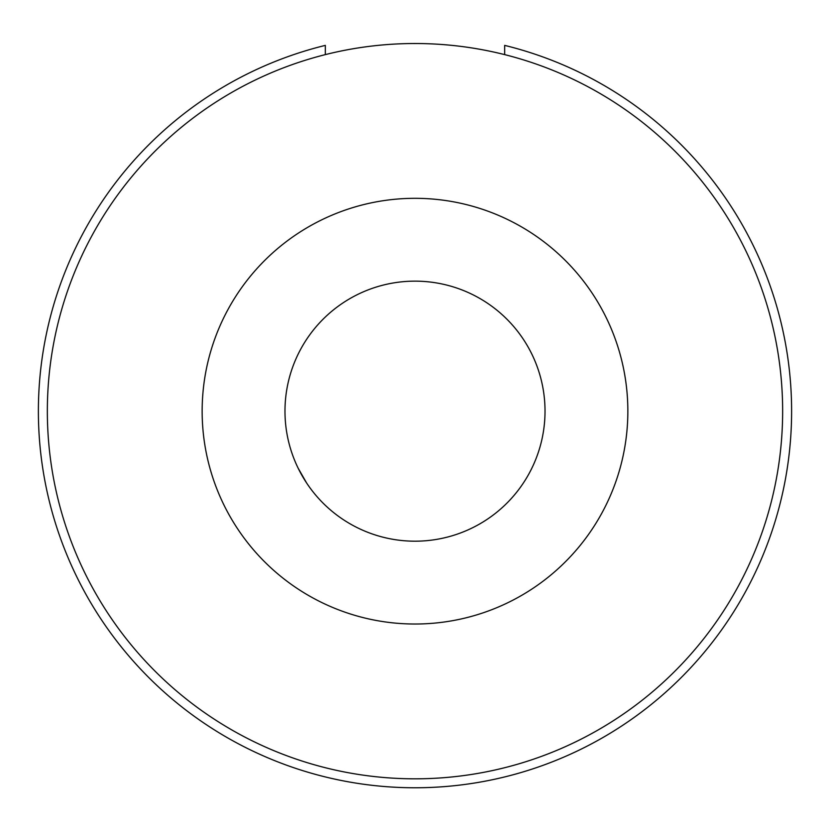 <?xml version="1.0" encoding="UTF-8"?>
<svg xmlns="http://www.w3.org/2000/svg" width="831" height="831" viewBox="0 0 831 831"><rect width="100%" height="100%" fill="white"/><g stroke="black" fill="none" stroke-linecap="round" stroke-linejoin="round"><path stroke-width="1.25" d="M504.666 54.617L504.666 45.383A376.62 376.62 180 0 1 745.511 591.724A376.62 376.62 180 0 1 41.55 362.42A376.62 376.62 180 0 1 325.326 45.383L325.326 54.617M306.556 482.904L298.09 468.071L306.556 482.904M591.257 88.522A367.645 367.645 180 0 1 737.637 587.424A367.645 367.645 180 0 1 238.736 733.815A367.645 367.645 180 0 1 92.355 234.903A367.645 367.645 180 0 1 591.257 88.522M352.666 525.275A130.02 130.02 180 0 1 300.895 348.833A130.02 130.02 180 0 1 477.337 297.062A130.02 130.02 180 0 1 529.108 473.504A130.02 130.02 180 0 1 352.666 525.275M517.048 224.37A212.861 212.861 180 0 1 601.8 513.215A212.861 212.861 180 0 1 312.955 597.967A212.861 212.861 180 0 1 228.203 309.122A212.861 212.861 180 0 1 517.048 224.37"/></g></svg>
